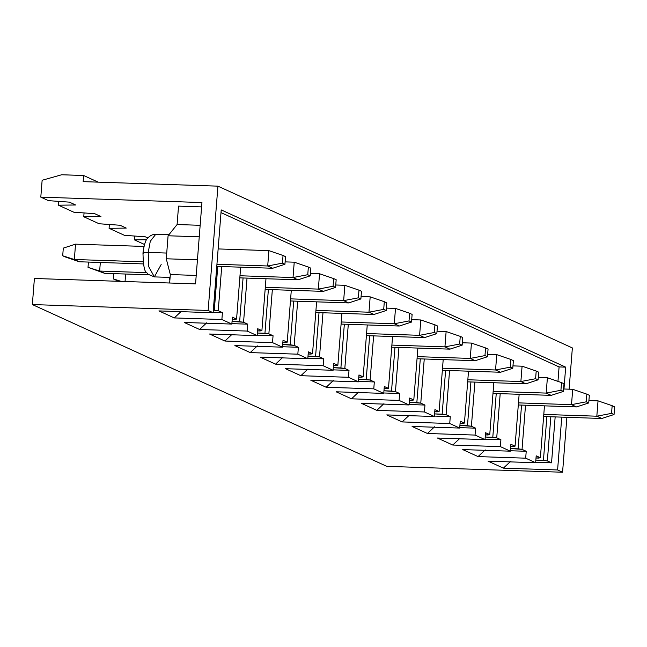 <?xml version="1.0" encoding="UTF-8"?>
<svg xmlns="http://www.w3.org/2000/svg" width="647" height="647" viewBox="0 0 647 647"><rect width="100%" height="100%" fill="white"/><g stroke="black" fill="none" stroke-linecap="round" stroke-linejoin="round"><path stroke-width="0.97" d="M598.03 400.857L588.916 400.55L598.03 400.857L612.159 405.701L611.552 413.376L614.043 414.517L614.65 406.842L612.159 405.701L614.65 406.842L614.043 414.517L601.807 418.48L543.626 416.522L601.807 418.48L596.825 416.199L598.03 400.857L596.825 416.199L543.787 414.428L596.825 416.199L611.552 413.376L612.159 405.701L598.03 400.857M601.807 418.48L614.043 414.517L611.552 413.376L596.825 416.199L601.807 418.48M572.716 389.3L563.602 388.993L572.716 389.3L586.845 394.152L586.239 401.819L588.73 402.96L589.336 395.285L586.845 394.152L589.336 395.285L588.73 402.96L576.485 406.923L518.304 404.973L576.485 406.923L571.503 404.65L572.716 389.3L571.503 404.65L518.473 402.871L571.503 404.65L586.239 401.819L586.845 394.152L572.716 389.3M576.485 406.923L588.73 402.96L586.239 401.819L571.503 404.65L576.485 406.923M547.394 377.743L538.288 377.444L547.394 377.743L561.523 382.595L560.925 390.262L563.416 391.403L564.014 383.728L561.523 382.595L564.014 383.728L563.416 391.403L551.171 395.366L492.99 393.416L551.171 395.366L546.189 393.093L547.394 377.743L546.189 393.093L493.151 391.314L546.189 393.093L560.925 390.262L561.523 382.595L547.394 377.743M551.171 395.366L563.416 391.403L560.925 390.262L546.189 393.093L551.171 395.366M522.08 366.194L512.966 365.887L522.08 366.194L536.209 371.038L535.603 378.713L538.094 379.846L538.7 372.179L536.209 371.038L538.7 372.179L538.094 379.846L525.857 383.808L467.676 381.859L525.857 383.808L520.875 381.536L522.08 366.194L520.875 381.536L467.838 379.757L520.875 381.536L535.603 378.713L536.209 371.038L522.08 366.194M525.857 383.808L538.094 379.846L535.603 378.713L520.875 381.536L525.857 383.808M496.767 354.637L487.652 354.33L496.767 354.637L510.887 359.481L510.289 367.156L512.78 368.289L513.386 360.622L510.887 359.481L513.386 360.622L512.78 368.289L500.535 372.251L442.354 370.302L500.535 372.251L495.553 369.979L496.767 354.637L495.553 369.979L442.524 368.2L495.553 369.979L510.289 367.156L510.887 359.481L496.767 354.637M500.535 372.251L512.78 368.289L510.289 367.156L495.553 369.979L500.535 372.251M471.445 343.08L462.338 342.773L471.445 343.08L485.573 347.924L484.967 355.599L487.466 356.74L488.064 349.065L485.573 347.924L488.064 349.065L487.466 356.74L475.221 360.702L417.04 358.745L475.221 360.702L470.24 358.422L471.445 343.08L470.24 358.422L417.202 356.643L470.24 358.422L484.967 355.599L485.573 347.924L471.445 343.08M475.221 360.702L487.466 356.74L484.967 355.599L470.24 358.422L475.221 360.702M446.131 331.523L437.016 331.215L446.131 331.523L460.26 336.375L459.653 344.042L462.144 345.183L462.751 337.508L460.26 336.375L462.751 337.508L462.144 345.183L449.908 349.145L391.718 347.196L449.908 349.145L444.926 346.873L446.131 331.523L444.926 346.873L391.888 345.094L444.926 346.873L459.653 344.042L460.26 336.375L446.131 331.523M449.908 349.145L462.144 345.183L459.653 344.042L444.926 346.873L449.908 349.145M420.817 319.966L411.702 319.667L420.817 319.966L434.938 324.818L434.339 332.485L436.83 333.626L437.437 325.951L434.938 324.818L437.437 325.951L436.83 333.626L424.586 337.588L366.404 335.639L424.586 337.588L419.604 335.316L420.817 319.966L419.604 335.316L366.574 333.537L419.604 335.316L434.339 332.485L434.938 324.818L420.817 319.966M424.586 337.588L436.83 333.626L434.339 332.485L419.604 335.316L424.586 337.588M395.495 308.417L386.388 308.109L395.495 308.417L409.624 313.261L409.017 320.936L411.516 322.069L412.115 314.402L409.624 313.261L412.115 314.402L411.516 322.069L399.272 326.031L341.09 324.082L399.272 326.031L394.29 323.759L395.495 308.417L394.29 323.759L341.252 321.98L394.29 323.759L409.017 320.936L409.624 313.261L395.495 308.417M399.272 326.031L411.516 322.069L409.017 320.936L394.29 323.759L399.272 326.031M370.181 296.86L361.066 296.552L370.181 296.86L384.31 301.704L383.703 309.379L386.194 310.511L386.801 302.845L384.31 301.704L386.801 302.845L386.194 310.511L373.958 314.474L315.768 312.525L373.958 314.474L368.968 312.202L370.181 296.86L368.968 312.202L315.938 310.423L368.968 312.202L383.703 309.379L384.31 301.704L370.181 296.86M373.958 314.474L386.194 310.511L383.703 309.379L368.968 312.202L373.958 314.474M344.859 285.303L335.753 284.995L344.859 285.303L358.988 290.147L358.389 297.822L360.88 298.963L361.487 291.287L358.988 290.147L361.487 291.287L360.88 298.963L348.636 302.925L290.454 300.968L348.636 302.925L343.654 300.645L344.859 285.303L343.654 300.645L290.624 298.865L343.654 300.645L358.389 297.822L358.988 290.147L344.859 285.303M348.636 302.925L360.88 298.963L358.389 297.822L343.654 300.645L348.636 302.925M319.545 273.746L310.439 273.438L319.545 273.746L333.674 278.59L333.068 286.265L335.558 287.405L336.165 279.73L333.674 278.59L336.165 279.73L335.558 287.405L323.322 291.368L265.141 289.419L323.322 291.368L318.34 289.096L319.545 273.746L318.34 289.096L265.302 287.317L318.34 289.096L333.068 286.265L333.674 278.59L319.545 273.746M125.647 274.029L125.057 281.518L125.647 274.029M115.821 280.038L113.33 278.897L113.751 273.632L113.33 278.897L119.606 281.332L115.821 280.038M121.126 281.38L113.33 278.897L121.126 281.38M323.322 291.368L335.558 287.405L333.068 286.265L318.34 289.096L323.322 291.368M294.231 262.189L285.117 261.881L294.231 262.189L308.36 267.041L307.754 274.708L310.245 275.848L310.851 268.173L308.36 267.041L310.851 268.173L310.245 275.848L298.008 279.811L239.819 277.862L298.008 279.811L293.018 277.539L294.231 262.189L293.018 277.539L239.988 275.759L293.018 277.539L307.754 274.708L308.36 267.041L294.231 262.189M100.325 262.472L99.654 271.053L146.683 272.63L99.654 271.053L104.636 273.325L148.761 274.805L104.636 273.325L88.016 267.34L88.429 262.075L88.016 267.34L104.636 273.325L99.654 271.053L88.016 267.34L99.654 271.053L100.325 262.472M298.008 279.811L310.245 275.848L307.754 274.708L293.018 277.539L298.008 279.811M268.909 250.632L218.144 248.933L268.909 250.632L283.038 255.484L282.44 263.159L284.931 264.291L285.529 256.616L283.038 255.484L285.529 256.616L284.931 264.291L272.686 268.254L216.769 266.378L272.686 268.254L267.704 265.982L268.909 250.632L267.704 265.982L216.939 264.275L267.704 265.982L282.44 263.159L283.038 255.484L268.909 250.632M143.982 246.442L75.545 244.154L74.332 259.496L143.092 261.8L74.332 259.496L79.322 261.768L143.391 263.919L79.322 261.768L62.702 255.783L63.301 248.116L75.545 244.154L143.982 246.442M65.193 256.924L79.322 261.768L74.332 259.496L62.702 255.783L65.193 256.924M62.702 255.783L74.332 259.496L75.545 244.154L63.301 248.116L62.702 255.783M272.686 268.254L284.931 264.291L282.44 263.159L267.704 265.982L272.686 268.254M40.801 197.141L42.136 180.262L61.659 174.763L83.633 175.499L83.148 181.637L217.926 186.158L208.14 310.455L32.35 304.559L34.404 278.477L195.548 283.879L201.945 202.551L40.801 197.141L48.476 200.651L40.801 197.141L201.945 202.551L195.548 283.879L34.404 278.477L32.35 304.559L386.785 466.341L32.35 304.559L208.14 310.455L213.122 312.736L208.14 310.455L217.926 186.158L572.36 347.94L217.926 186.158L83.148 181.637L83.633 175.499L98.182 182.147L83.633 175.499L61.659 174.763L42.136 180.262L40.801 197.141M75.618 204.986L58.448 205.196L73.798 212.2L94.705 213.696L100.94 216.535L83.762 216.753L99.112 223.757L120.027 225.253L126.254 228.092L109.076 228.31L124.426 235.314L145.34 236.81L147.856 237.959L145.34 236.81L124.426 235.314L109.076 228.31L109.383 224.493L109.076 228.31L126.254 228.092L120.027 225.253L99.112 223.757L83.762 216.753L84.061 212.936L83.762 216.753L100.94 216.535L94.705 213.696L73.798 212.2L58.448 205.196L58.748 201.379L58.448 205.196L75.618 204.986L69.391 202.139L75.618 204.986M146.602 239.713L134.398 239.867L144.516 244.485L134.398 239.867L134.697 236.05L134.398 239.867L146.602 239.713M178.54 206.118L201.605 206.886L178.54 206.118L177.092 224.533L168.083 235.767L166.271 258.784L170.315 274.563L169.651 283.014L170.315 274.563L196.211 275.428L170.315 274.563L166.271 258.784L197.44 259.827L166.271 258.784L168.083 235.767L199.252 236.81L168.083 235.767L177.092 224.533L200.158 225.302L177.092 224.533L178.54 206.118M48.476 200.651L69.391 202.139L48.476 200.651M538.45 458.092L536.023 458.011L540.382 457.736L544.467 405.847L540.382 457.736L536.193 455.828L540.382 457.736L538.45 458.092M535.853 460.114L543.431 460.373L546.869 416.636L543.431 460.373L535.853 460.114M386.785 466.341L562.575 472.237L557.593 469.957L503.39 468.145L488.04 461.133L535.651 462.734L525.679 458.181L478.068 456.588L462.726 449.584L510.329 451.177L500.366 446.624L452.754 445.031L437.404 438.027L485.015 439.62L475.052 435.075L427.441 433.474L412.09 426.47L459.702 428.063L449.73 423.518L402.119 421.917L386.769 414.913L434.38 416.514L424.416 411.961L376.805 410.368L361.455 403.356L409.066 404.957L399.102 400.404L351.491 398.811L336.141 391.799L383.752 393.4L373.78 388.847L326.169 387.254L310.819 380.25L358.43 381.843L348.466 377.298L300.855 375.697L285.505 368.693L333.116 370.286L323.152 365.741L275.541 364.14L260.191 357.136L307.802 358.729L297.83 354.184L250.219 352.591L234.869 345.579L282.48 347.18L272.516 342.627L224.905 341.034L209.555 334.022L257.166 335.623L247.194 331.07L199.591 329.477L184.241 322.473L231.852 324.066L221.881 319.513L174.269 317.92L158.919 310.916L213.122 312.736L221.217 209.919L565.68 367.148L563.966 389.009L565.68 367.148L559.089 366.922L221.007 212.612L559.089 366.922L557.957 381.366L559.089 366.922L565.68 367.148L221.217 209.919L213.122 312.736L158.919 310.916L174.269 317.92L221.881 319.513L231.852 324.066L232.394 317.159L236.576 319.068L240.66 267.179L236.576 319.068L232.394 317.159L231.852 324.066L184.241 322.473L199.591 329.477L247.194 331.07L257.166 335.623L257.708 328.716L261.898 330.625L265.982 278.736L261.898 330.625L257.708 328.716L257.166 335.623L209.555 334.022L224.905 341.034L272.516 342.627L282.48 347.18L283.022 340.273L287.211 342.182L291.296 290.293L287.211 342.182L283.022 340.273L282.48 347.18L234.869 345.579L250.219 352.591L297.83 354.184L307.802 358.729L308.344 351.831L312.525 353.739L316.609 301.85L312.525 353.739L308.344 351.831L307.802 358.729L260.191 357.136L275.541 364.14L323.152 365.741L333.116 370.286L333.658 363.379L337.847 365.296L341.931 313.407L337.847 365.296L333.658 363.379L333.116 370.286L285.505 368.693L300.855 375.697L348.466 377.298L358.43 381.843L358.972 374.937L363.161 376.853L367.245 324.956L363.161 376.853L358.972 374.937L358.43 381.843L310.819 380.25L326.169 387.254L373.78 388.847L383.752 393.4L384.294 386.494L388.475 388.402L392.559 336.513L388.475 388.402L384.294 386.494L383.752 393.4L336.141 391.799L351.491 398.811L399.102 400.404L409.066 404.957L409.608 398.051L413.797 399.959L417.881 348.07L413.797 399.959L409.608 398.051L409.066 404.957L361.455 403.356L376.805 410.368L424.416 411.961L434.38 416.514L434.93 409.608L439.111 411.516L443.195 359.627L439.111 411.516L434.93 409.608L434.38 416.514L386.769 414.913L402.119 421.917L449.73 423.518L459.702 428.063L460.243 421.165L464.433 423.073L468.509 371.184L464.433 423.073L460.243 421.165L459.702 428.063L412.09 426.47L427.441 433.474L475.052 435.075L485.015 439.62L485.557 432.714L489.747 434.63L493.831 382.733L489.747 434.63L485.557 432.714L485.015 439.62L437.404 438.027L452.754 445.031L500.366 446.624L510.329 451.177L510.879 444.271L515.061 446.179L519.145 394.29L515.061 446.179L510.879 444.271L510.329 451.177L462.726 449.584L478.068 456.588L525.679 458.181L535.651 462.734L536.193 455.828L535.651 462.734L488.04 461.133L503.39 468.145L557.593 469.957L562.575 472.237L566.893 417.307L562.575 472.237L386.785 466.341M561.75 417.137L557.593 469.957L561.75 417.137M569.109 389.179L572.36 347.94L569.109 389.179M221.711 266.548L218.241 310.697L222.422 312.614L221.881 319.513L222.422 312.614L213.154 312.299L222.422 312.614L218.241 310.697L214.311 310.148L217.756 266.41L214.311 310.148L213.332 310.115L218.241 310.697L221.711 266.548M247.033 278.105L243.555 322.255L247.744 324.163L247.194 331.07L247.744 324.163L231.885 323.637L247.744 324.163L243.555 322.255L239.633 321.705L243.07 277.967L239.633 321.705L232.055 321.446L243.555 322.255L247.033 278.105M272.347 289.654L268.869 333.812L273.058 335.72L272.516 342.627L273.058 335.72L257.199 335.195L273.058 335.72L268.869 333.812L264.947 333.262L268.384 289.524L264.947 333.262L257.369 333.003L268.869 333.812L272.347 289.654M297.66 301.211L294.191 345.369L298.372 347.277L297.83 354.184L298.372 347.277L282.513 346.743L298.372 347.277L294.191 345.369L290.26 344.811L293.706 301.081L290.26 344.811L282.69 344.56L294.191 345.369L297.66 301.211M322.982 312.768L319.505 356.926L323.694 358.834L323.152 365.741L323.694 358.834L307.835 358.301L323.694 358.834L319.505 356.926L315.582 356.368L319.02 312.638L315.582 356.368L308.004 356.117L319.505 356.926L322.982 312.768M348.296 324.325L344.819 368.475L349.008 370.391L348.466 377.298L349.008 370.391L333.148 369.858L349.008 370.391L344.819 368.475L340.896 367.925L344.341 324.187L340.896 367.925L333.318 367.674L344.819 368.475L348.296 324.325M373.61 335.882L370.141 380.032L374.322 381.948L373.78 388.847L374.322 381.948L358.462 381.415L374.322 381.948L370.141 380.032L366.21 379.482L369.655 335.744L366.21 379.482L358.64 379.223L370.141 380.032L373.61 335.882M398.932 347.431L395.454 391.589L399.644 393.497L399.102 400.404L399.644 393.497L383.784 392.972L399.644 393.497L395.454 391.589L391.532 391.039L394.969 347.302L391.532 391.039L383.954 390.78L395.454 391.589L398.932 347.431M424.246 358.988L420.768 403.146L424.958 405.054L424.416 411.961L424.958 405.054L409.098 404.521L424.958 405.054L420.768 403.146L416.846 402.596L420.291 358.859L416.846 402.596L409.268 402.337L420.768 403.146L424.246 358.988M449.568 370.545L446.09 414.703L450.272 416.611L449.73 423.518L450.272 416.611L434.42 416.078L450.272 416.611L446.09 414.703L442.16 414.145L445.605 370.416L442.16 414.145L434.59 413.894L446.09 414.703L449.568 370.545M474.882 382.102L471.404 426.26L475.594 428.168L475.052 435.075L475.594 428.168L459.734 427.635L475.594 428.168L471.404 426.26L467.482 425.702L470.919 381.973L467.482 425.702L459.904 425.451L471.404 426.26L474.882 382.102M500.196 393.659L496.726 437.809L500.907 439.725L500.366 446.624L500.907 439.725L485.048 439.192L500.907 439.725L496.726 437.809L492.796 437.259L496.241 393.522L492.796 437.259L485.226 437.008L496.726 437.809L500.196 393.659M525.518 405.216L522.04 449.366L526.229 451.274L525.679 458.181L526.229 451.274L510.37 450.749L526.229 451.274L522.04 449.366L518.11 448.816L521.555 405.079L518.11 448.816L510.54 448.557L522.04 449.366L525.518 405.216M550.832 416.765L547.354 460.923L551.543 462.831L555.158 416.911L551.543 462.831L535.684 462.298L551.543 462.831L547.354 460.923L543.431 460.373L547.354 460.923L550.832 416.765M510.523 461.457L503.39 468.145L510.523 461.457M513.128 446.535L510.701 446.454L515.061 446.179L513.128 446.535M485.21 449.9L478.068 456.588L485.21 449.9M487.814 434.986L485.387 434.905L489.747 434.63L487.814 434.986M459.888 438.351L452.754 445.031L459.888 438.351M462.492 423.429L460.074 423.348L464.433 423.073L462.492 423.429M434.574 426.794L427.441 433.474L434.574 426.794M437.178 411.872L434.752 411.791L439.111 411.516L437.178 411.872M409.26 415.237L402.119 421.917L409.26 415.237M411.864 400.315L409.438 400.234L413.797 399.959L411.864 400.315M383.938 403.679L376.805 410.368L383.938 403.679M386.542 388.758L384.124 388.677L388.475 388.402L386.542 388.758M358.624 392.122L351.491 398.811L358.624 392.122M361.228 377.209L358.802 377.128L363.161 376.853L361.228 377.209M333.31 380.565L326.169 387.254L333.31 380.565M335.914 365.652L333.488 365.571L337.847 365.296L335.914 365.652M307.988 369.016L300.855 375.697L307.988 369.016M310.592 354.095L308.174 354.014L312.525 353.739L310.592 354.095M282.674 357.459L275.541 364.14L282.674 357.459M285.278 342.538L282.852 342.457L287.211 342.182L285.278 342.538M257.36 345.902L250.219 352.591L257.36 345.902M259.965 330.981L257.538 330.9L261.898 330.625L259.965 330.981M232.038 334.345L224.905 341.034L232.038 334.345M234.643 319.432L232.216 319.343L236.576 319.068L234.643 319.432M206.725 322.788L199.591 329.477L206.725 322.788M148.22 252.435L148.753 266.742L154.358 276.892L148.753 266.742L148.22 252.435L166.716 253.058L148.22 252.435L150.298 241.234L155.79 234.238L150.298 241.234L148.22 252.435C143.957 252.362 142.348 252.662 143.383 253.325L142.971 252.969L143.383 253.325C142.348 252.662 143.957 252.362 148.22 252.435M161.176 264.518L154.358 276.892L170.088 277.417M181.411 311.239L174.269 317.92L181.411 311.239M169.886 280.086L169.093 277.385M154.358 276.892L148.179 274.312L146.473 272.338C144.41 271.538 143.246 265.084 142.971 252.969C144.063 244.849 145.599 239.956 147.589 238.29C149.926 235.621 152.66 234.271 155.79 234.238L168.956 234.675"/></g></svg>
